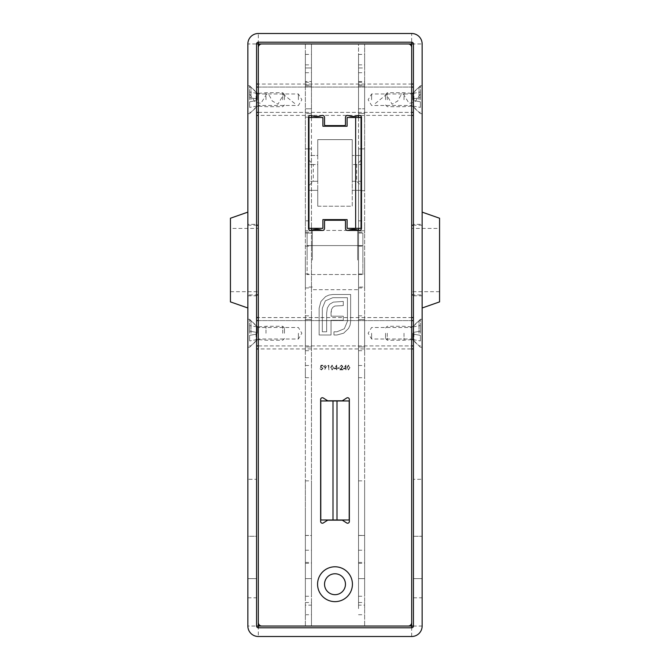 <?xml version="1.0" encoding="UTF-8"?>
<svg xmlns="http://www.w3.org/2000/svg" width="670" height="670" viewBox="0 0 670 670"><rect width="100%" height="100%" fill="white"/><g stroke="black" fill="none" stroke-linecap="round" stroke-linejoin="round"><path stroke-width="0.5" stroke-dasharray="3.35 2.51" d="M247.858 333.258L247.858 319.314L247.858 333.258M249.6 333.258L249.6 319.314L249.6 333.258M256.049 333.258L256.049 340.754L256.049 333.258M247.858 99.73L247.858 85.785L247.858 99.73M249.6 99.73L249.6 85.785L249.6 99.73M256.049 99.73L256.049 92.234L256.049 99.73M422.142 99.73L422.142 85.785L422.142 99.73M420.4 99.73L420.4 85.785L420.4 99.73M413.951 99.73L413.951 92.234L413.951 99.73M413.423 99.73L413.423 92.234L413.423 99.73M256.577 99.73L256.577 92.234L256.577 99.73M256.577 333.258L256.577 340.754L256.577 333.258M413.951 333.258L413.951 340.754L413.951 333.258M413.423 333.258L413.423 340.754L413.423 333.258M420.4 333.258L420.4 319.314L420.4 333.258M422.142 333.258L422.142 319.314L422.142 333.258M413.423 479.301L413.423 536.293L422.142 536.293L422.142 578.637L422.142 479.301L422.142 536.293L413.423 536.293L413.423 479.301L422.142 479.301M247.858 479.301L247.858 536.293L256.577 536.293L256.577 597.808L256.577 479.301L256.577 536.293L247.858 536.293L247.858 597.808L247.858 479.301L256.577 479.301M413.423 224.333L413.423 295.788L413.423 224.333L422.142 224.333L422.142 295.788L422.142 224.333M413.423 295.788L422.142 295.788M247.858 224.333L247.858 295.788L247.858 224.333L256.577 224.333L256.577 295.788L256.577 224.333M247.858 295.788L256.577 295.788M328.434 365.72L327.731 365.72L328.853 365.242L328.853 369.857L328.434 365.72L327.731 365.72L328.853 365.242L328.853 369.857L328.434 365.72M333.702 367.554L332.111 369.974L330.57 367.554L332.111 365.125L333.702 367.554L332.111 369.974L330.57 367.554L332.111 365.125L333.702 367.554M339.43 368.316L337.663 368.316L337.663 367.847L339.43 367.847L339.43 368.316L337.663 368.316L337.663 367.847L339.43 367.847L339.43 368.316M342.445 366.532L341.449 365.602L339.966 366.666L341.466 365.125L342.864 366.498L340.779 369.379L342.923 369.379L342.923 369.857L339.791 369.857L342.445 366.532L341.449 365.602L339.966 366.666L341.466 365.125L342.864 366.498L340.779 369.379L342.923 369.379L342.923 369.857L339.791 369.857L342.445 366.532M345.519 368.793L343.333 368.793L345.938 365.125L345.938 368.316L346.465 368.316L345.938 369.857L345.519 368.793L343.333 368.793L345.854 365.125L345.938 368.316L346.465 368.793L345.938 368.793L345.938 369.857L345.519 368.793M325.612 296.584L329.012 295.043L332.856 294.49L350.636 294.49L350.636 321.273L350.083 325.118L348.542 328.467L343.66 333.191L336.909 335L333.953 335L333.953 331.809L336.909 331.809L344.321 328.736L347.445 321.273L347.445 297.681L332.856 297.681L325.394 300.813L322.32 308.217L322.32 331.809L326.65 331.809L326.65 313.108L327.362 307.94L329.565 304.322L333.291 302.128L343.274 301.416L343.274 305.587L334.874 306.022L332.797 307.337L331.483 309.481L331.039 316.181L343.274 316.181L343.274 320.293L331.039 320.293L331.039 335L319.129 335L319.129 308.217L320.938 301.466L325.612 296.584L329.012 295.043L332.856 294.49L350.636 294.49L350.636 321.273L350.083 325.118L348.542 328.467L343.66 333.191L336.909 335L333.953 335L333.953 331.809L336.909 331.809L344.321 328.736L347.445 321.273L347.445 297.681L332.856 297.681L325.394 300.813L322.32 308.217L322.32 331.809L326.65 331.809L326.65 313.108L327.362 307.94L329.565 304.322L333.291 302.128L343.274 301.416L343.274 305.587L334.874 306.022L332.797 307.337L331.483 309.481L331.039 312.387L331.039 316.181L343.274 316.181L343.274 320.293L331.039 320.293L331.039 335L319.129 335L319.129 308.217L320.938 301.466L325.612 296.584M350.016 367.554L348.425 369.974L346.884 367.554L348.425 365.125L350.016 367.554L348.425 369.974L346.884 367.554L348.425 365.125L350.016 367.554M336.298 368.793L334.112 368.793L336.717 365.125L336.717 368.316L337.245 368.316L336.717 369.857L336.298 368.793L334.112 368.793L336.633 365.125L336.717 368.316L337.245 368.793L336.717 368.793L336.717 369.857L336.298 368.793M326.424 366.54L324.481 369.974L325.427 367.872L323.535 366.54L325 365.125L326.424 366.54L324.481 369.974L325.427 367.872L323.535 366.54L325 365.125L326.424 366.54M320.461 367.554L320.93 365.242L322.823 365.242L322.823 365.72L321.257 365.72L321.005 366.934L322.999 368.349L321.391 369.974L319.984 368.676L321.416 369.497L322.588 368.333L321.474 367.311L320.461 367.554L320.93 365.242L322.823 365.242L322.823 365.72L321.257 365.72L321.005 366.934L322.999 368.349L321.391 369.974L319.984 368.676L321.416 369.497L322.588 368.333L321.474 367.311L320.461 367.554M422.142 626.04L422.142 43.96A10.46 10.46 0 0 0 411.682 33.5L258.319 33.5A10.46 10.46 0 0 0 247.858 43.96L247.858 626.04L258.319 626.04L258.319 43.96L411.682 43.96L411.682 626.04L258.319 626.04L258.319 636.5L411.682 636.5L411.682 626.04L422.142 626.04A10.46 10.46 0 0 1 411.682 636.5A10.46 10.46 0 0 0 422.142 626.04M422.142 578.637L422.142 597.808L422.142 578.637L413.423 578.637L413.423 597.808L413.423 536.293L413.423 578.637L422.142 578.637M258.319 636.5A10.46 10.46 0 0 1 247.858 626.04A10.46 10.46 0 0 0 258.319 636.5M413.423 626.04L413.423 43.96A1.742 1.742 0 0 0 411.682 42.21L258.319 42.21A1.742 1.742 0 0 0 256.577 43.96L256.577 626.04A1.742 1.742 0 0 0 258.319 627.79L411.682 627.79A1.742 1.742 0 0 0 413.423 626.04A1.742 1.742 0 0 1 411.682 627.79M349.598 367.554L348.442 365.602L347.295 367.554L348.442 369.497L349.43 368.709L349.598 367.554L348.442 365.602L347.295 367.554L348.442 369.497L349.43 368.709L349.598 367.554M344.146 368.316L345.519 368.316L345.519 366.314L344.146 368.316L345.519 368.316L345.519 366.314L344.146 368.316M334.925 368.316L336.298 368.316L336.298 366.314L334.925 368.316L336.298 368.316L336.298 366.314L334.925 368.316M333.283 367.554L332.119 365.602L330.98 367.554L332.119 369.497L333.107 368.709L333.283 367.554L332.119 365.602L330.98 367.554L332.119 369.497L333.107 368.709L333.283 367.554M324.975 365.602L323.945 366.515L325.017 367.428L326.014 366.515L324.975 365.602L323.945 366.515L325.017 367.428L326.014 366.515L324.975 365.602M317.572 584.215A17.428 17.428 0 0 0 335 601.643A17.428 17.428 0 0 0 352.428 584.215A17.428 17.428 0 0 0 335 566.787A17.428 17.428 0 0 0 317.572 584.215M324.54 584.215A10.46 10.46 0 0 0 335 594.675A10.46 10.46 0 0 0 345.46 584.215A10.46 10.46 0 0 0 335 573.763A10.46 10.46 0 0 0 324.54 584.215M411.682 622.556L411.682 47.444A3.484 3.484 0 0 0 408.197 43.96L261.803 43.96A3.484 3.484 0 0 0 258.319 47.444L258.319 622.556A3.484 3.484 0 0 0 261.803 626.04L408.197 626.04A3.484 3.484 0 0 0 411.682 622.556M344.413 125.608L325.587 125.608A1.047 1.047 0 0 1 324.54 124.561L324.54 117.493A2.077 2.077 0 0 0 321.751 115.533A15.31 15.31 0 0 1 311.299 115.533A2.077 2.077 0 0 0 308.51 117.493L308.51 228.353A2.077 2.077 0 0 0 311.299 230.312A15.31 15.31 0 0 1 321.751 230.312A2.077 2.077 0 0 0 324.54 228.353L324.54 221.284A1.047 1.047 0 0 1 325.587 220.237L344.413 220.237A1.047 1.047 0 0 1 345.46 221.284L345.46 228.353A2.077 2.077 0 0 0 348.249 230.312A15.31 15.31 0 0 1 358.701 230.312A2.077 2.077 0 0 0 361.49 228.353L361.49 117.493A2.077 2.077 0 0 0 358.701 115.533A15.31 15.31 0 0 1 348.249 115.533A2.077 2.077 0 0 0 345.46 117.493L345.46 124.561A1.047 1.047 0 0 1 344.413 125.608M328.032 520.155L341.968 520.155A1.047 1.047 0 0 1 342.529 520.314L346.683 522.952A1.742 1.742 0 0 0 349.363 521.478L349.363 399.479A1.742 1.742 0 0 0 346.683 398.014L342.529 400.643A1.047 1.047 0 0 1 341.968 400.811L328.032 400.811A1.047 1.047 0 0 1 327.471 400.643L323.317 398.014A1.742 1.742 0 0 0 320.637 399.479L320.637 521.478A1.742 1.742 0 0 0 323.317 522.952L327.471 520.314A1.047 1.047 0 0 1 328.032 520.155M311.475 260.06L311.475 287.949L311.475 260.06M305.369 260.06L305.369 287.949L305.369 260.06M311.475 549.358L311.475 563.303L311.475 549.358M305.369 549.358L305.369 563.303L305.369 549.358M305.369 535.497L311.475 535.497L311.475 480.867L311.475 578.637L311.475 535.497L305.369 535.497L305.369 511.017L305.369 578.637L305.369 535.497M305.369 511.017L305.369 480.867L305.369 511.017M311.475 608.62L311.475 602.514L311.475 608.62M305.369 608.62L305.369 602.514L305.369 608.62M311.475 371.599L311.475 377.696L311.475 371.599M305.369 371.599L305.369 377.696L305.369 371.599M311.475 226.946L311.475 233.051L311.475 226.946M305.369 226.946L305.369 233.051L305.369 226.946M311.475 78.809L311.475 84.914L311.475 78.809M305.369 78.809L305.369 84.914L305.369 78.809M311.475 556.335L311.475 550.229L311.475 556.335M305.369 556.335L305.369 550.229L305.369 556.335M311.475 230.246L311.475 626.04L311.475 605.127L305.369 605.127L305.369 43.96L311.475 43.96L305.369 43.96L305.369 108.791L311.475 108.791L305.369 108.791L305.369 148.874L308.51 148.874M308.945 148.874L311.475 148.874L311.475 228.344M305.369 64.873L311.475 64.873L311.475 43.96L311.475 115.6M311.475 117.501L311.475 148.874L305.369 148.874L305.369 230.781L311.475 230.781L305.369 230.781L305.369 626.04L311.475 626.04L305.369 626.04L305.369 605.127M311.475 578.637L311.475 596.241L311.475 578.637L305.369 578.637L305.369 596.241L305.369 578.637L311.475 578.637M311.475 113.414L311.475 82.301L311.475 117.15L311.475 113.414L305.369 113.414L305.369 82.301L305.369 117.15L305.369 113.414L311.475 113.414M311.475 346.951L311.475 315.83L311.475 350.686L311.475 346.951L305.369 346.951L305.369 315.83L305.369 350.686L305.369 346.951L311.475 346.951M311.475 81.522L311.475 54.412L311.475 81.522L305.369 81.522L305.369 54.412L305.369 81.522M311.475 64.873L311.475 605.127M308.51 190.699L308.945 190.699M305.369 67.972L311.475 67.972L305.369 67.972M305.369 54.412L311.475 54.412M305.369 319.565L311.475 319.565L305.369 319.565M305.369 86.036L311.475 86.036L305.369 86.036M364.631 260.06L364.631 287.949L364.631 260.06M358.525 260.06L358.525 287.949L358.525 260.06M364.631 549.358L364.631 563.303L364.631 549.358M358.525 549.358L358.525 563.303L358.525 549.358M358.525 535.497L364.631 535.497L364.631 578.637L364.631 511.017L364.631 535.497L358.525 535.497L358.525 511.017L358.525 578.637L358.525 535.497M364.631 511.017L364.631 480.867L364.631 511.017M358.525 511.017L358.525 480.867L358.525 511.017M364.631 608.62L364.631 602.514L364.631 608.62M358.525 608.62L358.525 602.514L358.525 608.62M364.631 371.599L364.631 377.696L364.631 371.599M358.525 371.599L358.525 377.696L358.525 371.599M364.631 226.946L364.631 233.051L364.631 226.946M358.525 226.946L358.525 233.051L358.525 226.946M364.631 78.809L364.631 84.914L364.631 78.809M358.525 78.809L358.525 84.914L358.525 78.809M364.631 556.335L364.631 550.229L364.631 556.335M358.525 556.335L358.525 550.229L358.525 556.335M361.055 190.699L364.631 190.699L364.631 626.04L364.631 605.127L358.525 605.127L358.525 43.96L364.631 43.96L358.525 43.96L358.525 108.791L364.631 108.791L358.525 108.791L358.525 115.6M358.525 117.501L358.525 148.874L361.055 148.874M361.49 148.874L364.631 148.874L364.631 43.96L364.631 605.127M364.631 578.637L364.631 596.241L364.631 578.637L358.525 578.637L358.525 596.241L358.525 578.637L364.631 578.637M364.631 86.036L364.631 113.414L364.631 82.301L364.631 86.036L358.525 86.036L358.525 82.301L358.525 113.414L358.525 86.036L364.631 86.036M364.631 113.414L364.631 117.15L364.631 113.414L358.525 113.414L358.525 117.15L358.525 113.414L364.631 113.414M364.631 319.565L364.631 346.951L364.631 315.83L364.631 319.565L358.525 319.565L358.525 315.83L358.525 346.951L358.525 319.565L364.631 319.565M364.631 346.951L364.631 350.686L364.631 346.951L358.525 346.951L358.525 350.686L358.525 346.951L364.631 346.951M364.631 67.972L364.631 54.412L364.631 67.972L358.525 67.972L358.525 54.412L358.525 81.522L358.525 67.972L364.631 67.972M361.49 190.699L364.631 190.699L364.631 148.874L358.525 148.874L358.525 228.344M358.525 605.127L358.525 230.781L364.631 230.781L358.525 230.781L358.525 230.246M358.525 64.873L364.631 64.873M358.525 626.04L364.631 626.04M358.525 54.412L364.631 54.412M358.525 81.522L364.631 81.522M411.682 99.73L411.682 93.448L411.682 99.73M258.319 99.73L258.319 93.448L258.319 99.73M298.401 99.73L298.401 93.976L298.401 99.73M371.599 99.73L371.599 93.976L371.599 99.73M256.577 112.392L256.577 87.058L256.577 115.408L256.577 112.392L413.423 112.392L413.423 115.408L413.423 87.058L413.423 112.392M258.319 112.392L411.682 112.392M258.319 87.058L411.682 87.058M256.577 87.058L256.577 84.043L256.577 87.058L413.423 87.058L413.423 84.043L413.423 87.058M411.682 333.258L411.682 339.531L411.682 333.258M258.319 333.258L258.319 326.985L258.319 333.258M298.401 333.258L298.401 339.012L298.401 333.258M371.599 333.258L371.599 339.012L371.599 333.258M256.577 345.921L256.577 320.595L256.577 348.944L256.577 345.921L413.423 345.921L413.423 348.944L413.423 320.595L413.423 345.921M258.319 345.921L411.682 345.921M258.319 320.595L411.682 320.595M256.577 320.595L256.577 317.572L256.577 320.595L413.423 320.595L413.423 317.572L413.423 320.595M308.945 160.197L313.3 164.56L308.945 164.56L308.945 160.197L308.945 185.64L308.945 181.285L317.748 181.285L317.748 190.347L308.945 190.347L308.945 181.285L313.3 181.285L313.3 164.56L317.748 164.56L317.748 181.285L313.3 181.285L308.945 185.64M361.055 160.197L356.7 164.56L352.253 164.56L361.055 164.56L361.055 155.49L352.253 155.49L361.055 155.49L361.055 117.501L347.11 117.501L347.11 126.22L322.89 126.22L322.89 117.501L308.945 117.501L308.945 155.49L317.748 155.49L317.748 139.636L352.253 139.636L352.253 181.285L361.055 181.285L361.055 190.347L352.253 190.347L352.253 181.285L361.055 181.285L361.055 185.64L361.055 160.197L361.055 164.56L356.7 164.56L356.7 181.285L361.055 185.64M352.253 190.347L352.253 206.209L317.748 206.209L317.748 190.347L308.945 190.347L308.945 228.344L322.89 228.344L322.89 219.626L347.11 219.626L347.11 228.344L361.055 228.344L361.055 190.347L352.253 190.347M308.945 164.56L308.945 155.49L317.748 155.49L317.748 164.56L308.945 164.56M317.748 206.209L317.748 139.636L352.253 139.636L352.253 206.209L317.748 206.209M349.204 519.995L349.204 400.962L320.796 400.962L320.796 519.995L349.204 519.995M357.654 260.06L357.654 230.43L357.654 260.06M312.346 260.06L312.346 230.43L312.346 260.06M362.88 260.06L362.88 233.051L362.88 260.06M307.12 260.06L307.12 233.051L307.12 260.06M362.88 274.524L362.88 245.597L362.88 274.524L307.12 274.524L307.12 245.597L307.12 274.524L362.88 274.524M362.88 245.597L307.12 245.597L362.88 245.597M385.543 99.73L385.543 94.495L385.543 99.73M387.285 99.73L387.285 92.753L387.285 99.73M404.01 99.73L404.01 92.753L404.01 99.73M412.728 99.73L412.728 93.448L412.728 99.73M419.001 99.73L419.001 87.175L419.001 99.73M420.4 101.815L420.4 107.393L420.4 101.815L413.08 100.525L413.08 98.925L420.4 97.636L420.4 92.058L420.4 97.636L413.08 98.925L413.08 100.525L420.4 101.815L413.08 100.525L413.08 106.103L413.08 100.525L420.4 101.815M413.08 106.103L420.4 107.393L413.08 106.103M413.08 98.925L420.4 97.636L413.08 98.925L413.08 93.348L413.08 98.925M413.08 93.348L420.4 92.058L413.08 93.348M385.543 333.258L385.543 338.484L385.543 333.258M387.285 333.258L387.285 340.226L387.285 333.258M404.01 333.258L404.01 340.226L404.01 333.258M412.728 333.258L412.728 339.531L412.728 333.258M419.001 333.258L419.001 320.712L419.001 333.258M420.4 335.352L420.4 340.93L420.4 335.352L413.08 334.062L413.08 332.454L420.4 331.164L420.4 325.587L420.4 331.164L413.08 332.454L413.08 334.062L420.4 335.352L413.08 334.062L413.08 339.631L413.08 334.062L420.4 335.352M413.08 339.631L420.4 340.93L413.08 339.631M413.08 332.454L420.4 331.164L413.08 332.454L413.08 326.876L413.08 332.454M413.08 326.876L420.4 325.587L413.08 326.876M284.457 99.73L284.457 94.495L284.457 99.73M282.715 99.73L282.715 92.753L282.715 99.73M265.99 99.73L265.99 92.753L265.99 99.73M257.272 99.73L257.272 93.448L257.272 99.73M250.999 99.73L250.999 87.175L250.999 99.73M249.6 97.636L249.6 92.058L249.6 97.636L256.92 98.925L256.92 100.525L249.6 101.815L249.6 107.393L249.6 101.815L256.92 100.525L256.92 98.925L249.6 97.636L256.92 98.925L256.92 93.348L256.92 98.925L249.6 97.636M256.92 93.348L249.6 92.058L256.92 93.348M256.92 100.525L249.6 101.815L256.92 100.525L256.92 106.103L256.92 100.525M256.92 106.103L249.6 107.393L256.92 106.103M284.457 333.258L284.457 328.032L284.457 333.258M282.715 333.258L282.715 326.29L282.715 333.258M265.99 333.258L265.99 326.29L265.99 333.258M257.272 333.258L257.272 326.985L257.272 333.258M250.999 333.258L250.999 320.712L250.999 333.258M249.6 331.164L249.6 325.587L249.6 331.164L256.92 332.454L256.92 334.062L249.6 335.352L249.6 340.93L249.6 335.352L256.92 334.062L256.92 332.454L249.6 331.164L256.92 332.454L256.92 326.876L256.92 332.454L249.6 331.164M256.92 326.876L249.6 325.587L256.92 326.876M256.92 334.062L249.6 335.352L256.92 334.062L256.92 339.631L256.92 334.062M256.92 339.631L249.6 340.93L256.92 339.631M439.57 218.236L439.57 301.885M422.142 212.13L422.142 307.991L422.142 212.13M422.142 294.917L422.142 225.204L422.142 294.917L413.423 294.917M411.682 225.204L411.682 294.917M422.142 225.204L413.423 225.204M439.57 228.428L439.57 291.693L439.57 228.428L411.682 228.428L411.682 291.693L411.682 228.428M439.57 291.693L411.682 291.693M247.858 212.13L247.858 307.991L247.858 212.13M247.858 294.917L247.858 225.204L247.858 294.917L256.577 294.917M258.319 225.204L258.319 294.917M247.858 225.204L256.577 225.204M230.43 228.428L230.43 291.693L230.43 228.428L258.319 228.428L258.319 291.693L258.319 228.428M230.43 291.693L258.319 291.693M230.43 301.885L230.43 218.236M420.4 93.976L414.73 102.217L409.069 103.314L403.407 94.118L400.568 95.659L397.737 101.002L392.076 104.219L386.414 94.545L375.083 103.649M249.6 93.976L255.27 102.217L260.932 103.314L266.593 94.118L269.432 95.659L272.263 101.002L277.924 104.219L283.586 94.545L294.917 103.649M305.369 43.96L311.475 43.96M358.525 43.96L364.631 43.96M258.319 348.944L258.319 317.572L411.682 317.572L411.682 348.944L258.319 348.944M258.319 115.408L258.319 84.043L411.682 84.043L411.682 115.408L258.319 115.408M311.475 626.04L305.369 626.04M247.858 43.96A10.46 10.46 0 0 1 258.319 33.5L258.319 43.96L247.858 43.96M411.682 33.5A10.46 10.46 0 0 1 422.142 43.96L411.682 43.96L411.682 33.5M258.319 627.79A1.742 1.742 0 0 1 256.577 626.04M256.577 43.96A1.742 1.742 0 0 1 258.319 42.21M411.682 42.21A1.742 1.742 0 0 1 413.423 43.96M247.858 578.637L256.577 578.637L247.858 578.637M247.858 319.314L249.6 319.314L258.319 327.504L298.401 327.504L301.86 333.258L298.401 339.012L258.319 339.012L249.6 347.202L247.858 347.202M247.858 85.785L249.6 85.785L258.319 93.976L298.401 93.976L301.86 99.73L298.401 105.475L258.319 105.475L249.6 113.666L247.858 113.666M422.142 85.785L420.4 85.785L411.682 93.976L371.599 93.976L368.14 99.73L371.599 105.475L411.682 105.475L420.4 113.666L422.142 113.666M422.142 319.314L420.4 319.314L411.682 327.504L371.599 327.504L368.14 333.258L371.599 339.012L411.682 339.012L420.4 347.202L422.142 347.202M247.858 597.808L256.577 597.808M413.423 597.808L422.142 597.808M305.369 274.005L311.475 274.005M305.369 563.303L311.475 563.303M305.369 480.867L311.475 480.867M305.369 287.949L311.475 287.949M305.369 614.717L311.475 614.717M305.369 377.696L311.475 377.696M305.369 233.051L311.475 233.051M305.369 84.914L311.475 84.914M305.369 562.431L311.475 562.431M305.369 315.83L311.475 315.83M305.369 350.686L311.475 350.686M305.369 82.301L311.475 82.301M305.369 117.15L311.475 117.15M305.369 550.229L311.475 550.229M305.369 72.712L311.475 72.712M305.369 220.849L311.475 220.849M305.369 365.502L311.475 365.502M305.369 602.514L311.475 602.514M305.369 232.18L311.475 232.18M305.369 596.241L311.475 596.241M305.369 535.422L311.475 535.422M305.369 246.116L311.475 246.116M358.525 274.005L364.631 274.005M358.525 563.303L364.631 563.303M358.525 480.867L364.631 480.867M358.525 287.949L364.631 287.949M358.525 614.717L364.631 614.717M358.525 377.696L364.631 377.696M358.525 233.051L364.631 233.051M358.525 84.914L364.631 84.914M358.525 562.431L364.631 562.431M358.525 315.83L364.631 315.83M358.525 350.686L364.631 350.686M358.525 82.301L364.631 82.301M358.525 117.15L364.631 117.15M358.525 550.229L364.631 550.229M358.525 72.712L364.631 72.712M358.525 220.849L364.631 220.849M358.525 365.502L364.631 365.502M358.525 602.514L364.631 602.514M358.525 232.18L364.631 232.18M358.525 596.241L364.631 596.241M358.525 535.422L364.631 535.422M358.525 246.116L364.631 246.116M347.537 230.43L322.463 230.43M362.88 233.051L357.654 233.051M312.346 233.051L307.12 233.051M312.346 287.07L307.12 287.07M362.88 287.07L357.654 287.07M357.654 289.691L312.346 289.691M385.543 104.956L387.285 106.698L404.01 106.698L412.728 106.002L419.001 112.275L420.4 112.275M420.4 87.175L419.001 87.175L412.728 93.448L404.01 92.753L387.285 92.753L385.543 94.495M385.543 338.484L387.285 340.226L404.01 340.226L412.728 339.531L419.001 345.804L420.4 345.804M420.4 320.712L419.001 320.712L412.728 326.985L404.01 326.29L387.285 326.29L385.543 328.032M284.457 94.495L282.715 92.753L265.99 92.753L257.272 93.448L250.999 87.175L249.6 87.175M249.6 112.275L250.999 112.275L257.272 106.002L265.99 106.698L282.715 106.698L284.457 104.956M284.457 328.032L282.715 326.29L265.99 326.29L257.272 326.985L250.999 320.712L249.6 320.712M249.6 345.804L250.999 345.804L257.272 339.531L265.99 340.226L282.715 340.226L284.457 338.484"/><path stroke-width="1" d="M422.142 626.04L422.142 43.96A10.46 10.46 0 0 0 411.682 33.5L258.319 33.5A10.46 10.46 0 0 0 247.858 43.96L247.858 626.04A10.46 10.46 0 0 0 258.319 636.5L411.682 636.5A10.46 10.46 0 0 0 422.142 626.04M258.319 627.79L411.682 627.79A1.742 1.742 0 0 0 413.423 626.04L413.423 43.96A1.742 1.742 0 0 0 411.682 42.21L258.319 42.21A1.742 1.742 0 0 0 256.577 43.96L256.577 626.04A1.742 1.742 0 0 0 258.319 627.79L258.319 348.944L256.577 348.944M317.572 584.215A17.428 17.428 0 0 0 335 601.643A17.428 17.428 0 0 0 352.428 584.215A17.428 17.428 0 0 0 335 566.787A17.428 17.428 0 0 0 317.572 584.215M324.54 584.215A10.46 10.46 0 0 0 335 594.675A10.46 10.46 0 0 0 345.46 584.215A10.46 10.46 0 0 0 335 573.763A10.46 10.46 0 0 0 324.54 584.215M411.682 622.556L411.682 47.444A3.484 3.484 0 0 0 408.197 43.96L261.803 43.96A3.484 3.484 0 0 0 258.319 47.444L258.319 622.556A3.484 3.484 0 0 0 261.803 626.04L408.197 626.04A3.484 3.484 0 0 0 411.682 622.556M324.54 124.561L324.54 117.493A2.077 2.077 0 0 0 321.751 115.533A15.31 15.31 0 0 1 311.299 115.533A2.077 2.077 0 0 0 308.51 117.493L308.51 228.353A2.077 2.077 0 0 0 311.299 230.312A15.31 15.31 0 0 1 321.751 230.312A2.077 2.077 0 0 0 324.54 228.353L324.54 221.284A1.047 1.047 0 0 1 325.587 220.237L344.413 220.237A1.047 1.047 0 0 1 345.46 221.284L345.46 228.353A2.077 2.077 0 0 0 348.249 230.312A15.31 15.31 0 0 1 358.701 230.312A2.077 2.077 0 0 0 361.49 228.353L361.49 117.493A2.077 2.077 0 0 0 358.701 115.533A15.31 15.31 0 0 1 348.249 115.533A2.077 2.077 0 0 0 345.46 117.493L345.46 124.561A1.047 1.047 0 0 1 344.413 125.608L325.587 125.608A1.047 1.047 0 0 1 324.54 124.561M341.968 520.155A1.047 1.047 0 0 1 342.529 520.314L346.683 522.952A1.742 1.742 0 0 0 349.363 521.478L349.363 399.479A1.742 1.742 0 0 0 346.683 398.014L342.529 400.643A1.047 1.047 0 0 1 341.968 400.811L328.032 400.811A1.047 1.047 0 0 1 327.471 400.643L323.317 398.014A1.742 1.742 0 0 0 320.637 399.479L320.637 521.478A1.742 1.742 0 0 0 323.317 522.952L327.471 520.314A1.047 1.047 0 0 1 328.032 520.155L341.968 520.155M308.51 148.874L308.945 148.874M311.475 115.6L311.475 117.501M311.475 228.344L311.475 230.246M308.945 190.699L308.51 190.699M358.525 115.6L358.525 117.501M361.055 148.874L361.49 148.874M358.525 228.344L358.525 230.246M361.49 190.699L361.055 190.699M256.577 112.392L258.319 112.392M411.682 112.392L413.423 112.392M256.577 87.058L258.319 87.058M411.682 87.058L413.423 87.058M256.577 345.921L258.319 345.921M411.682 345.921L413.423 345.921M256.577 320.595L258.319 320.595M411.682 320.595L413.423 320.595M308.945 228.344L308.945 117.501L322.89 117.501L322.89 126.22L347.11 126.22L347.11 117.501L361.055 117.501L361.055 228.344L347.11 228.344L347.11 219.626L322.89 219.626L322.89 228.344L308.945 228.344M355.653 228.344L355.653 117.501M337.002 400.962L349.204 400.962L349.204 519.995L337.002 519.995L337.002 400.962L332.998 400.962L332.998 519.995L337.002 519.995M332.998 519.995L320.796 519.995L320.796 400.962L332.998 400.962M422.142 212.13L439.57 218.236L439.57 301.885L422.142 307.991M413.423 294.917L411.682 294.917L411.682 317.572L413.423 317.572M413.423 225.204L411.682 225.204L411.682 115.408L413.423 115.408M247.858 212.13L230.43 218.236L230.43 301.885L247.858 307.991M256.577 294.917L258.319 294.917L258.319 317.572L256.577 317.572M256.577 225.204L258.319 225.204L258.319 115.408L256.577 115.408M256.577 84.043L258.319 84.043L258.319 43.96L305.369 43.96M311.475 43.96L358.525 43.96M364.631 43.96L411.682 43.96L411.682 84.043L413.423 84.043M413.423 348.944L411.682 348.944L411.682 626.04L364.631 626.04M358.525 626.04L311.475 626.04M305.369 626.04L256.577 626.04M258.319 42.21L258.319 43.96L256.577 43.96M411.682 627.79L411.682 626.04L413.423 626.04M413.423 43.96L411.682 43.96L411.682 42.21M357.654 230.43L347.537 230.43M322.463 230.43L312.346 230.43"/></g></svg>
